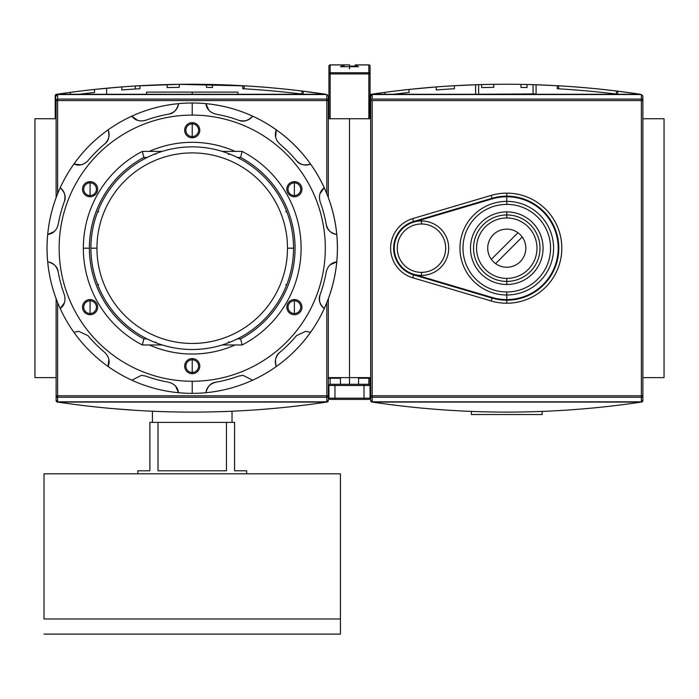 <?xml version="1.0" encoding="UTF-8"?>
<svg xmlns="http://www.w3.org/2000/svg" width="699" height="699" viewBox="0 0 699 699"><rect width="100%" height="100%" fill="white"/><g stroke="black" fill="none" stroke-linecap="round" stroke-linejoin="round"><path stroke-width="1.05" d="M349.5 118.725L328.329 118.725L349.5 118.725L349.5 377.626L328.329 377.626L349.5 377.626L349.5 118.725L370.671 118.725L349.5 118.725L349.5 377.626L349.5 118.725M56.121 118.725L34.95 118.725L34.95 377.626L34.95 118.725L56.121 118.725M56.121 377.626L34.95 377.626L56.121 377.626M146.554 94.278L146.554 92.111L237.896 92.111L237.896 94.278M328.329 395.8L326.817 395.8L326.817 401.82L57.633 401.82L57.633 395.8L326.817 395.8L326.817 397.259L57.633 397.259L57.633 395.8L56.121 395.8L57.633 395.8L57.633 302.597L57.633 395.8L328.329 395.8A1.512 1.459 180 0 1 326.817 397.259L57.633 397.259A1.512 1.459 180 0 1 56.121 395.8L56.121 298.7L56.121 400.798L56.532 401.715L57.72 402.082L56.532 401.715L56.121 400.798L56.121 395.8A1.512 1.459 0 0 0 57.633 397.259L57.633 401.82L56.121 400.256L57.633 401.82L326.817 401.82L326.817 397.259A1.512 1.459 -0 0 0 328.329 395.8L328.329 298.7L328.329 400.798L328.329 395.8L328.329 400.256L326.817 401.82L328.329 400.256L328.329 395.8L328.329 400.798M327.298 401.995L326.73 402.082C237.057 415.442 147.393 415.442 57.72 402.082C147.393 415.442 237.057 415.442 326.73 402.082L327.298 401.995M111.106 408.478L136.716 410.409L111.106 408.478M261.793 409.439L276.909 408.146L261.793 409.439M57.152 401.995L56.532 401.715L57.335 400.911L56.532 401.715L56.916 401.934M327.115 400.911L327.918 401.715L327.115 400.911M135.615 410.339L137.118 410.435M106.641 88.214L121.766 86.921L121.766 89.953A904.331 904.331 0 0 1 121.775 89.953A904.331 904.331 0 0 1 135.318 89.009L135.318 85.977L135.318 89.009L121.766 89.953A904.331 904.331 0 0 1 139.914 88.738L139.914 85.706A907.354 907.354 0 0 0 121.766 86.921L94.54 89.428L94.54 92.469A904.331 904.331 0 0 0 79.022 94.278A904.331 904.331 0 0 1 94.54 92.469A904.331 904.331 0 0 0 79.022 94.278A904.331 904.331 0 0 1 94.54 92.469A904.331 904.331 0 0 0 79.022 94.278A904.331 904.331 0 0 1 94.54 92.469A904.331 904.331 0 0 0 79.022 94.278A904.331 904.331 0 0 1 94.54 92.469A904.331 904.331 0 0 0 79.022 94.278A904.331 904.331 0 0 1 94.54 92.469L94.54 89.428L121.766 86.921L106.641 88.214L106.641 94.278L106.641 88.214L121.766 86.921L121.766 89.953L135.318 89.009L135.318 85.977L178.743 84.334L135.755 85.951M202.928 84.326A907.354 907.354 0 0 0 178.761 84.334L246.537 85.933L178.761 84.334A907.354 907.354 0 0 1 202.928 84.326A907.354 907.354 0 0 0 179.232 84.334A907.354 907.354 0 0 0 167.131 84.57A907.354 907.354 0 0 0 164.108 84.658A907.354 907.354 0 0 1 178.743 84.334L135.318 85.977L178.743 84.334L244.108 85.785L178.743 84.334A907.354 907.354 0 0 0 164.108 84.658L163.697 84.666M254.113 86.423L255.904 86.554L254.113 86.423M264.1 87.174L254.419 86.449M55.64 94.645L56.436 95.44L55.64 94.645L56.252 94.356L70.346 92.355L55.64 94.645L55.221 118.725L55.221 95.553L55.64 94.645L56.82 94.278C146.493 80.918 236.166 80.918 325.83 94.278C236.166 80.918 146.493 80.918 56.82 94.278L55.894 94.479M219.678 84.693L242.745 85.706L242.745 88.738A904.331 904.331 0 0 1 303.235 94.225L303.235 91.176L326.643 94.417M139.914 85.706L139.914 88.738A904.331 904.331 0 0 0 121.766 89.953A904.331 904.331 0 0 1 121.775 89.953A904.331 904.331 0 0 1 135.318 89.009L121.766 89.953A904.331 904.331 0 0 1 139.914 88.738L139.914 85.706L161.085 84.754L139.914 85.706A907.354 907.354 0 0 0 121.766 86.921L121.766 89.953L135.318 89.009L135.318 85.977M161.749 84.736L164.108 84.658M221.574 84.754L220.438 84.719M220.779 84.728L221.312 84.745M327.018 94.645L303.235 91.176A907.354 907.354 0 0 0 242.745 85.706L226.441 84.928M212.496 84.5A907.354 907.354 0 0 0 206.45 84.378A907.354 907.354 0 0 1 212.496 84.5A907.354 907.354 0 0 0 206.45 84.378L206.45 87.401A904.331 904.331 0 0 1 212.496 87.524L212.496 84.5M94.54 92.469L94.54 89.428A907.354 907.354 0 0 0 70.346 92.355A907.354 907.354 0 0 1 94.54 89.428A907.354 907.354 0 0 0 70.346 92.355A907.354 907.354 0 0 1 94.54 89.428A907.354 907.354 0 0 0 70.346 92.355A907.354 907.354 0 0 1 94.54 89.428A907.354 907.354 0 0 0 70.346 92.355L70.346 94.278L70.346 92.355A907.354 907.354 0 0 1 94.54 89.428A907.354 907.354 0 0 0 70.346 92.355L70.346 94.278M179.232 87.358L179.232 84.334A907.354 907.354 0 0 0 167.131 84.57L167.131 87.602A904.331 904.331 0 0 1 179.232 87.358L179.232 84.334L179.232 87.358A904.331 904.331 0 0 0 167.131 87.602L167.131 84.57L167.131 87.602A904.331 904.331 0 0 1 179.232 87.358M206.45 87.401L206.45 84.378L206.45 87.401A904.331 904.331 0 0 1 212.496 87.524M244.108 88.817L244.108 85.785L244.108 88.817M301.881 91.01L301.881 94.059L301.881 91.01A907.354 907.354 0 0 1 303.235 91.176A907.354 907.354 0 0 0 242.745 85.706A907.354 907.354 0 0 1 244.108 85.785M254.419 89.481L264.1 90.206L254.419 89.481M326.817 94.531L57.633 94.531L56.121 96.095L57.633 94.531L57.633 99.092A1.512 1.459 180 0 0 56.121 100.56L56.121 197.66L56.121 100.56A1.512 1.459 -0 0 1 57.633 99.092L326.817 99.092L326.817 94.531L328.329 96.095L328.329 197.66L328.329 100.56A1.512 1.459 180 0 0 326.817 99.092A1.512 1.459 0 0 1 328.329 100.56L328.329 96.095L326.817 94.531L57.633 94.531L57.633 193.754L57.633 99.092L326.817 99.092L326.817 100.56L56.121 100.56L326.817 100.56L326.817 94.531M90.905 248.18A101.32 101.32 0 0 1 192.225 146.86A101.32 101.32 0 0 1 293.545 248.18A101.32 101.32 0 0 1 192.225 349.5A101.32 101.32 0 0 1 90.905 248.18L96.951 248.18A95.274 95.274 0 0 1 192.225 152.906A95.274 95.274 0 0 1 287.499 248.18L293.545 248.18A101.32 101.32 0 0 0 192.225 146.86A101.32 101.32 0 0 0 90.905 248.18A101.32 101.32 0 0 0 192.225 349.5A101.32 101.32 0 0 0 293.545 248.18M155.641 342.038L156.209 342.886M240.613 157.441L237.311 157.441L240.613 157.441A102.832 102.832 0 0 1 240.613 338.91A102.832 102.832 0 0 0 240.613 157.441L242.107 151.395A108.887 108.887 0 0 1 242.107 344.965L222.203 344.965L242.107 344.965L240.613 338.91L237.311 338.91L240.613 338.91L242.107 344.965A108.887 108.887 0 0 0 242.107 151.395L240.613 157.441M89.393 248.18A102.832 102.832 0 0 1 143.837 157.441L147.139 157.441L143.837 157.441A102.832 102.832 0 0 0 143.837 338.91L147.139 338.91L143.837 338.91L142.343 344.965A108.887 108.887 0 0 1 142.343 151.395L162.247 151.395L142.343 151.395L143.837 157.441L142.343 151.395A108.887 108.887 0 0 0 142.343 344.965L143.837 338.91A102.832 102.832 0 0 1 89.393 248.18L83.338 248.18M222.203 151.395L242.107 151.395L222.203 151.395M162.247 344.965L142.343 344.965L162.247 344.965M228.756 154.645L228.241 153.474M286.931 212.164L285.76 211.648M285.76 284.703L286.931 284.196M228.241 342.886L228.756 341.715M97.519 284.196L98.69 284.703M98.69 211.648L97.519 212.164M156.209 153.474L155.641 154.322M232.016 422.388L232.016 411.23L232.016 422.388M152.434 422.388L152.434 411.23L152.434 422.388M246.668 470.785L246.668 473.808L246.668 470.785L234.567 470.785L234.567 422.388L226.441 422.388L234.567 422.388L234.567 470.785L246.668 470.785L234.567 470.785M226.441 422.388L226.441 470.785L158.009 470.785L158.009 422.388L226.441 422.388L226.441 470.785L158.009 470.785L158.009 422.388L149.883 422.388L226.441 422.388M149.883 422.388L149.883 470.785L137.782 470.785L137.782 473.808L137.782 470.785L149.883 470.785L149.883 422.388M340.43 618.982L340.43 634.107L44.02 634.107L340.43 634.107L340.43 473.808L44.02 473.808L340.43 473.808L340.43 618.982L44.02 618.982L44.02 473.808L44.02 618.982M90.075 182.85A6.352 6.352 0 0 0 83.723 189.202A6.352 6.352 0 0 0 90.075 195.554A6.352 6.352 0 0 0 96.427 189.202A6.352 6.352 0 0 0 90.075 182.85A6.352 6.352 0 0 0 83.723 189.202A6.352 6.352 0 0 0 90.075 195.554L90.075 196.76A7.558 7.558 0 0 0 97.633 189.202A7.558 7.558 0 0 0 90.075 181.635A7.558 7.558 0 0 0 82.508 189.202A7.558 7.558 0 0 0 90.075 196.76A7.558 7.558 0 0 1 82.508 189.202A7.558 7.558 0 0 1 90.075 181.635L90.075 195.554A6.352 6.352 0 0 0 96.427 189.202A6.352 6.352 0 0 0 90.075 182.85M168.634 114.138A136.104 136.104 0 0 0 145.637 120.298A136.104 136.104 0 0 1 168.634 114.138C174.532 112.504 177.834 109.009 178.551 103.644A145.174 145.174 0 0 1 252.645 380.186A145.174 145.174 0 0 1 205.899 392.707C206.616 387.351 209.918 383.856 215.816 382.222A136.104 136.104 0 0 0 238.813 376.062L242.955 375.328L252.645 380.186A145.174 145.174 0 0 0 276.332 366.512C274.27 361.505 275.389 356.831 279.679 352.462A136.104 136.104 0 0 0 296.516 335.634L305.786 331.309L310.557 332.287A145.174 145.174 0 0 0 324.231 308.6C319.95 305.306 318.569 300.692 320.107 294.768A136.104 136.104 0 0 0 326.267 271.771C327.883 265.891 331.378 262.588 336.752 261.854A145.174 145.174 0 0 0 336.752 234.497C331.396 233.789 327.901 230.487 326.267 224.589A136.104 136.104 0 0 0 320.107 201.592C318.569 195.685 319.941 191.08 324.231 187.76A145.174 145.174 0 0 0 310.557 164.064C305.559 166.126 300.876 165.016 296.516 160.726A136.104 136.104 0 0 0 279.679 143.889C275.397 139.547 274.279 134.872 276.332 129.848A145.174 145.174 0 0 0 252.645 116.174C249.351 120.455 244.737 121.836 238.813 120.298A136.104 136.104 0 0 0 215.816 114.138C209.936 112.522 206.633 109.027 205.899 103.644A145.174 145.174 0 0 0 178.551 103.644C177.834 109.009 174.532 112.504 168.634 114.138C173.597 113.509 176.899 110.014 178.551 103.644A145.174 145.174 0 0 0 108.118 129.848C110.18 134.846 109.061 139.529 104.771 143.889C108.756 140.866 109.865 136.183 108.118 129.848A145.174 145.174 0 0 0 60.219 187.76C64.5 191.054 65.881 195.668 64.343 201.592C66.283 196.978 64.902 192.365 60.219 187.76A145.174 145.174 0 0 0 47.698 261.854C53.054 262.571 56.549 265.873 58.183 271.771C57.554 266.808 54.059 263.506 47.698 261.854A145.174 145.174 0 0 0 73.893 332.287L78.664 331.309L87.934 335.634L78.664 331.309L73.893 332.287A145.174 145.174 0 0 0 131.805 380.186L141.495 375.328L131.805 380.186A145.174 145.174 0 0 1 73.893 332.287L78.664 331.309L73.893 332.287A145.174 145.174 0 0 1 192.225 102.998L192.225 115.099A133.081 133.081 0 0 1 325.306 248.18A133.081 133.081 0 0 1 192.225 381.261A133.081 133.081 0 0 0 325.306 248.18A133.081 133.081 0 0 0 192.225 115.099A133.081 133.081 0 0 0 59.144 248.18A133.081 133.081 0 0 0 192.225 381.261L192.225 393.354A145.174 145.174 0 0 1 131.805 380.186A145.174 145.174 0 0 0 178.551 392.707C177.817 387.333 174.514 383.838 168.634 382.222C174.514 383.838 177.817 387.333 178.551 392.707A145.174 145.174 0 0 0 205.899 392.707A145.174 145.174 0 0 1 192.225 393.354M90.075 299.591A7.558 7.558 0 0 0 82.508 307.158A7.558 7.558 0 0 0 90.075 314.716A7.558 7.558 0 0 0 97.633 307.158A7.558 7.558 0 0 0 90.075 299.591L90.075 300.806A6.352 6.352 0 0 0 83.723 307.158A6.352 6.352 0 0 0 90.075 313.51A6.352 6.352 0 0 0 96.427 307.158A6.352 6.352 0 0 0 90.075 300.806A6.352 6.352 0 0 0 83.723 307.158A6.352 6.352 0 0 0 90.075 313.51L90.075 314.716A7.558 7.558 0 0 1 82.508 307.158A7.558 7.558 0 0 1 90.075 299.591A7.558 7.558 0 0 1 97.633 307.158A7.558 7.558 0 0 1 90.075 314.716M192.225 358.57A7.558 7.558 0 0 0 184.667 366.136A7.558 7.558 0 0 0 192.225 373.694A7.558 7.558 0 0 0 199.783 366.136A7.558 7.558 0 0 0 192.225 358.57L192.225 359.784A6.352 6.352 0 0 0 185.873 366.136A6.352 6.352 0 0 0 192.225 372.488A6.352 6.352 0 0 0 198.577 366.136A6.352 6.352 0 0 0 192.225 359.784A6.352 6.352 0 0 0 185.873 366.136A6.352 6.352 0 0 0 192.225 372.488L192.225 373.694A7.558 7.558 0 0 1 184.667 366.136A7.558 7.558 0 0 1 192.225 358.57A7.558 7.558 0 0 1 199.783 366.136A7.558 7.558 0 0 1 192.225 373.694M294.375 299.591A7.558 7.558 0 0 0 286.817 307.158A7.558 7.558 0 0 0 294.375 314.716A7.558 7.558 0 0 0 301.942 307.158A7.558 7.558 0 0 0 294.375 299.591L294.375 300.806A6.352 6.352 0 0 0 288.023 307.158A6.352 6.352 0 0 0 294.375 313.51A6.352 6.352 0 0 0 300.727 307.158A6.352 6.352 0 0 0 294.375 300.806A6.352 6.352 0 0 0 288.023 307.158A6.352 6.352 0 0 0 294.375 313.51L294.375 314.716A7.558 7.558 0 0 1 286.817 307.158A7.558 7.558 0 0 1 294.375 299.591A7.558 7.558 0 0 1 301.942 307.158A7.558 7.558 0 0 1 294.375 314.716M294.375 181.635A7.558 7.558 0 0 0 286.817 189.202A7.558 7.558 0 0 0 294.375 196.76A7.558 7.558 0 0 0 301.942 189.202A7.558 7.558 0 0 0 294.375 181.635L294.375 182.85A6.352 6.352 0 0 0 288.023 189.202A6.352 6.352 0 0 0 294.375 195.554A6.352 6.352 0 0 0 300.727 189.202A6.352 6.352 0 0 0 294.375 182.85A6.352 6.352 0 0 0 288.023 189.202A6.352 6.352 0 0 0 294.375 195.554L294.375 196.76A7.558 7.558 0 0 1 286.817 189.202A7.558 7.558 0 0 1 294.375 181.635A7.558 7.558 0 0 1 301.942 189.202A7.558 7.558 0 0 1 294.375 196.76M192.225 122.657A7.558 7.558 0 0 0 184.667 130.224A7.558 7.558 0 0 0 192.225 137.782A7.558 7.558 0 0 0 199.783 130.224A7.558 7.558 0 0 0 192.225 122.657L192.225 123.872A6.352 6.352 0 0 0 185.873 130.224A6.352 6.352 0 0 0 192.225 136.576A6.352 6.352 0 0 0 198.577 130.224A6.352 6.352 0 0 0 192.225 123.872A6.352 6.352 0 0 0 185.873 130.224A6.352 6.352 0 0 0 192.225 136.576L192.225 137.782A7.558 7.558 0 0 1 184.667 130.224A7.558 7.558 0 0 1 192.225 122.657A7.558 7.558 0 0 1 199.783 130.224A7.558 7.558 0 0 1 192.225 137.782M192.225 354.035A105.855 105.855 0 0 1 149.341 344.965A105.855 105.855 0 0 0 235.109 344.965A105.855 105.855 0 0 1 192.225 354.035M149.341 151.395A105.855 105.855 0 0 1 235.109 151.395A105.855 105.855 0 0 0 149.341 151.395M305.786 331.309L310.557 332.287A145.174 145.174 0 0 1 276.332 366.512C274.27 361.505 275.389 356.831 279.679 352.462A136.104 136.104 0 0 0 296.516 335.634L305.786 331.309L296.516 335.634M252.645 116.174A145.174 145.174 0 0 0 205.899 103.644C206.633 109.027 209.936 112.522 215.816 114.138A136.104 136.104 0 0 1 238.813 120.298C243.427 122.238 248.04 120.857 252.645 116.174C249.351 120.455 244.737 121.836 238.813 120.298M310.557 164.064A145.174 145.174 0 0 0 276.332 129.848C274.279 134.872 275.397 139.547 279.679 143.889A136.104 136.104 0 0 1 296.516 160.726C299.539 164.711 304.222 165.82 310.557 164.064C305.559 166.126 300.876 165.016 296.516 160.726M336.752 234.497A145.174 145.174 0 0 0 324.231 187.76C319.941 191.08 318.569 195.685 320.107 201.592A136.104 136.104 0 0 1 326.267 224.589C326.896 229.552 330.391 232.854 336.752 234.497C331.396 233.789 327.901 230.487 326.267 224.589M324.231 308.6A145.174 145.174 0 0 0 336.752 261.854C331.378 262.588 327.883 265.891 326.267 271.771A136.104 136.104 0 0 1 320.107 294.768C318.167 299.382 319.548 303.986 324.231 308.6C319.95 305.306 318.569 300.692 320.107 294.768M205.899 392.707A145.174 145.174 0 0 0 252.645 380.186L242.955 375.328L238.813 376.062A136.104 136.104 0 0 1 215.816 382.222C210.853 382.851 207.551 386.346 205.899 392.707C206.616 387.351 209.918 383.856 215.816 382.222M145.637 120.298C139.739 121.836 135.125 120.464 131.805 116.174C135.125 120.464 139.739 121.836 145.637 120.298M104.771 143.889A136.104 136.104 0 0 0 87.934 160.726C83.6 165.008 78.917 166.126 73.893 164.064C78.917 166.126 83.6 165.008 87.934 160.726A136.104 136.104 0 0 1 104.771 143.889C109.061 139.529 110.18 134.846 108.118 129.848M64.343 201.592A136.104 136.104 0 0 0 58.183 224.589C56.567 230.469 53.072 233.772 47.698 234.497C53.072 233.772 56.567 230.469 58.183 224.589A136.104 136.104 0 0 1 64.343 201.592C65.881 195.668 64.5 191.054 60.219 187.76M58.183 271.771A136.104 136.104 0 0 0 64.343 294.768C65.881 300.666 64.509 305.28 60.219 308.6C64.509 305.28 65.881 300.666 64.343 294.768A136.104 136.104 0 0 1 58.183 271.771C56.549 265.873 53.054 262.571 47.698 261.854M87.934 335.634A136.104 136.104 0 0 0 104.771 352.462C109.053 356.805 110.171 361.488 108.118 366.512C110.171 361.488 109.053 356.805 104.771 352.462A136.104 136.104 0 0 1 87.934 335.634M141.495 375.328L145.637 376.062A136.104 136.104 0 0 0 168.634 382.222A136.104 136.104 0 0 1 145.637 376.062L141.495 375.328L131.805 380.186M664.05 118.725L642.879 118.725L664.05 118.725L664.05 377.626L642.879 377.626L664.05 377.626L664.05 118.725M370.671 377.626L349.5 377.626L370.671 377.626M476.526 94.278L533.992 93.928L476.526 94.278M533.992 93.928L537.024 94.278L533.992 93.928M450.165 410.339L451.668 410.435M641.848 401.995L642.879 400.798L642.879 395.8L642.879 400.798L642.468 401.715L641.28 402.082C551.607 415.442 461.943 415.442 372.27 402.082C461.943 415.442 551.607 415.442 641.28 402.082L641.848 401.995M642.879 395.8L641.367 395.8L641.367 397.259L641.367 100.56L372.183 100.56L372.183 395.8L642.879 395.8L642.879 96.095L641.367 94.531L642.879 96.095L642.879 395.8A1.512 1.459 180 0 1 641.367 397.259L372.183 397.259A1.512 1.459 180 0 1 370.671 395.8L370.671 400.256L372.183 401.82L370.671 400.256L370.671 395.8L370.671 400.798L371.082 401.715L372.27 402.082L371.082 401.715L370.671 400.798L370.671 96.095L372.183 94.531L370.671 96.095L370.671 395.8A1.512 1.459 0 0 0 372.183 397.259L372.183 401.82L641.367 401.82L642.879 400.256L641.367 401.82L641.367 397.259A1.512 1.459 -0 0 0 642.879 395.8L642.879 400.798M477.679 411.641L476.989 411.615M371.702 401.995L371.082 401.715L371.885 400.911L371.082 401.715L371.466 401.934M641.665 400.911L642.468 401.715L641.665 400.911M578.615 87.174L568.934 86.449M370.155 94.645L370.951 95.44L370.155 94.645L370.776 94.356L384.861 92.355L370.155 94.645L369.745 118.725L369.745 95.553L370.155 94.645L371.344 94.278C461.008 80.918 550.681 80.918 640.354 94.278C550.681 80.918 461.008 80.918 371.344 94.278L370.409 94.479M640.354 94.278L617.75 91.176L640.354 94.278L371.344 94.278L640.354 94.278M393.546 94.278A904.331 904.331 0 0 1 409.064 92.469A904.331 904.331 0 0 0 393.546 94.278A904.331 904.331 0 0 1 409.064 92.469A904.331 904.331 0 0 0 393.546 94.278A904.331 904.331 0 0 1 409.064 92.469A904.331 904.331 0 0 0 393.546 94.278A904.331 904.331 0 0 1 409.064 92.469A904.331 904.331 0 0 0 393.546 94.278A904.331 904.331 0 0 1 409.064 92.469A904.331 904.331 0 0 0 393.546 94.278A904.331 904.331 0 0 1 409.064 92.469L409.064 89.428L436.281 86.921L409.064 89.428A907.354 907.354 0 0 0 384.861 92.355A907.354 907.354 0 0 1 409.064 89.428A907.354 907.354 0 0 0 384.861 92.355A907.354 907.354 0 0 1 409.064 89.428A907.354 907.354 0 0 0 384.861 92.355A907.354 907.354 0 0 1 409.064 89.428A907.354 907.354 0 0 0 384.861 92.355L384.861 94.278L384.861 92.355A907.354 907.354 0 0 1 409.064 89.428A907.354 907.354 0 0 0 384.861 92.355L384.861 94.278M454.429 85.706L478.623 84.658A907.354 907.354 0 0 1 527.02 84.5A907.354 907.354 0 0 0 520.965 84.378A907.354 907.354 0 0 1 527.02 84.5A907.354 907.354 0 0 0 520.965 84.378A907.354 907.354 0 0 1 527.02 84.5A907.354 907.354 0 0 0 520.965 84.378A907.354 907.354 0 0 1 527.02 84.5A907.354 907.354 0 0 0 520.965 84.378L520.965 87.401A904.331 904.331 0 0 1 527.02 87.524L527.02 84.5A907.354 907.354 0 0 1 533.066 84.658L557.26 85.706L533.066 84.658A907.354 907.354 0 0 0 493.747 84.334A907.354 907.354 0 0 0 481.646 84.57A907.354 907.354 0 0 0 478.623 84.658L475.6 84.754L475.6 94.278L475.6 84.754L454.429 85.706A907.354 907.354 0 0 0 436.281 86.921L436.281 89.953A904.331 904.331 0 0 1 454.429 88.738L454.429 85.706A907.354 907.354 0 0 0 436.281 86.921L436.281 89.953A904.331 904.331 0 0 1 454.429 88.738L454.429 85.706A907.354 907.354 0 0 0 436.281 86.921L436.281 89.953A904.331 904.331 0 0 1 454.429 88.738L454.429 85.706A907.354 907.354 0 0 0 436.281 86.921L436.281 89.953A904.331 904.331 0 0 1 454.429 88.738L454.429 85.706A907.354 907.354 0 0 0 436.281 86.921L436.281 89.953A904.331 904.331 0 0 1 454.429 88.738L454.429 85.706A907.354 907.354 0 0 0 436.281 86.921L436.281 89.953A904.331 904.331 0 0 1 454.429 88.738L454.429 85.706L454.429 88.738A904.331 904.331 0 0 0 436.281 89.953L436.281 86.921L436.281 89.953A904.331 904.331 0 0 1 454.429 88.738L454.429 85.706L454.429 88.738A904.331 904.331 0 0 0 436.281 89.953A904.331 904.331 0 0 1 454.429 88.738L454.429 85.706L454.429 88.738A904.331 904.331 0 0 0 436.281 89.953L436.281 86.921L436.281 89.953A904.331 904.331 0 0 1 454.429 88.738A904.331 904.331 0 0 0 436.281 89.953L436.281 86.921M476.264 84.736L478.221 84.666M534.316 84.693L534.945 84.719L534.316 84.693M535.635 84.736L536.089 84.754L536.089 93.928L536.089 84.754L533.066 84.658L535.635 84.736M616.396 91.01L616.396 94.059L616.396 91.01A907.354 907.354 0 0 1 617.75 91.176A907.354 907.354 0 0 0 557.26 85.706L557.26 88.738A904.331 904.331 0 0 1 617.75 94.225L617.75 91.176A907.354 907.354 0 0 0 557.26 85.706A907.354 907.354 0 0 1 558.623 85.785L558.623 88.817L558.623 85.785M493.747 84.334A907.354 907.354 0 0 0 481.646 84.57L481.646 87.602A904.331 904.331 0 0 1 493.747 87.358L493.747 84.334A907.354 907.354 0 0 0 481.646 84.57L481.646 87.602A904.331 904.331 0 0 1 493.747 87.358L493.747 84.334A907.354 907.354 0 0 0 481.646 84.57L481.646 87.602A904.331 904.331 0 0 1 493.747 87.358L493.747 84.334A907.354 907.354 0 0 0 481.646 84.57L481.646 87.602A904.331 904.331 0 0 1 493.747 87.358L493.747 84.334A907.354 907.354 0 0 0 481.646 84.57L481.646 87.602A904.331 904.331 0 0 1 493.747 87.358L493.747 84.334L493.747 87.358A904.331 904.331 0 0 0 481.646 87.602A904.331 904.331 0 0 1 493.747 87.358L493.747 84.334L493.747 87.358A904.331 904.331 0 0 0 481.646 87.602L481.646 84.57L481.646 87.602A904.331 904.331 0 0 1 493.747 87.358L493.747 84.334L493.747 87.358A904.331 904.331 0 0 0 481.646 87.602A904.331 904.331 0 0 1 493.747 87.358L493.747 84.334L493.747 87.358A904.331 904.331 0 0 0 481.646 87.602L481.646 84.57M533.066 84.658L533.066 94.278L533.066 84.658A907.354 907.354 0 0 0 527.02 84.5L527.02 87.524A904.331 904.331 0 0 0 520.965 87.401L520.965 84.378L520.965 87.401A904.331 904.331 0 0 1 527.02 87.524A904.331 904.331 0 0 0 520.965 87.401L520.965 84.378L520.965 87.401A904.331 904.331 0 0 1 527.02 87.524L527.02 84.5A907.354 907.354 0 0 0 520.965 84.378L520.965 87.401A904.331 904.331 0 0 1 527.02 87.524L527.02 84.5A907.354 907.354 0 0 0 520.965 84.378L520.965 87.401A904.331 904.331 0 0 1 527.02 87.524L527.02 84.5A907.354 907.354 0 0 0 520.965 84.378L520.965 87.401A904.331 904.331 0 0 1 527.02 87.524L527.02 84.5A907.354 907.354 0 0 0 478.623 84.658L478.623 94.278L478.623 84.658M409.064 92.469L409.064 89.428L409.064 92.469M568.934 89.481L578.615 90.206L568.934 89.481M506.775 193.134A55.046 55.046 0 0 0 491.161 195.397L412.733 218.595A30.852 30.852 0 0 0 412.733 277.765L491.161 300.963A55.046 55.046 0 0 0 561.821 248.18A55.046 55.046 0 0 0 506.775 193.134L506.775 196.157A52.023 52.023 0 0 0 492.017 198.298L491.161 195.397A55.046 55.046 0 0 1 561.821 248.18A55.046 55.046 0 0 1 506.775 303.226L506.775 300.203A52.023 52.023 0 0 0 558.798 248.18A52.023 52.023 0 0 0 492.017 198.298L413.59 221.496A27.829 27.829 0 0 0 413.59 274.864L492.017 298.062A52.023 52.023 0 0 0 558.798 248.18A52.023 52.023 0 0 0 506.775 196.157M370.671 395.8L641.367 395.8L641.367 100.56L642.879 100.56L641.367 100.56L641.367 94.531L372.183 94.531L372.183 99.092A1.512 1.459 180 0 0 370.671 100.56A1.512 1.459 -0 0 1 372.183 99.092L641.367 99.092L641.367 94.531L372.183 94.531L372.183 99.092L641.367 99.092A1.512 1.459 0 0 1 642.879 100.56A1.512 1.459 180 0 0 641.367 99.092L641.367 100.56L370.671 100.56L372.183 100.56L372.183 397.259L372.183 395.8L370.671 395.8L370.671 400.256M413.764 222.072L492.192 198.874A51.42 51.42 0 0 1 506.775 196.76A51.42 51.42 0 0 0 492.192 198.874L413.764 222.072M492.192 297.486L413.764 274.279L492.192 297.486A51.42 51.42 0 0 0 558.195 248.18A51.42 51.42 0 0 0 506.775 196.76A51.42 51.42 0 0 1 558.195 248.18A51.42 51.42 0 0 1 506.775 299.591A51.42 51.42 0 0 0 558.195 248.18A51.42 51.42 0 0 0 506.775 196.76A51.42 51.42 0 0 1 558.195 248.18A51.42 51.42 0 0 1 506.775 299.591L506.775 294.987A46.816 46.816 0 0 0 553.591 248.18A46.816 46.816 0 0 0 506.775 201.364L506.775 204.388A43.792 43.792 0 0 1 550.567 248.18A43.792 43.792 0 0 1 506.775 291.972L506.775 294.987A46.816 46.816 0 0 1 459.959 248.18A46.816 46.816 0 0 1 506.775 201.364L506.775 196.76A51.42 51.42 0 0 1 558.195 248.18A51.42 51.42 0 0 1 492.192 297.486L413.764 274.279M421.48 220.954A27.217 27.217 0 0 1 448.706 248.18A27.217 27.217 0 0 1 421.48 275.397A27.217 27.217 0 0 1 394.262 248.18A27.217 27.217 0 0 1 421.48 220.954L421.48 223.986A24.194 24.194 0 0 1 445.682 248.18A24.194 24.194 0 0 1 421.48 272.374L421.48 275.397A27.217 27.217 0 0 0 448.706 248.18A27.217 27.217 0 0 0 421.48 220.954A27.217 27.217 0 0 0 394.262 248.18A27.217 27.217 0 0 0 421.48 275.397M506.775 284.476A36.296 36.296 0 0 0 543.071 248.18A36.296 36.296 0 0 0 506.775 211.884A36.296 36.296 0 0 0 470.479 248.18A36.296 36.296 0 0 0 506.775 284.476L506.775 281.409A33.229 33.229 0 0 0 540.004 248.18A33.229 33.229 0 0 0 506.775 214.951L506.775 217.974A30.206 30.206 0 0 1 536.981 248.18A30.206 30.206 0 0 1 506.775 278.385L506.775 281.409A33.229 33.229 0 0 1 473.546 248.18A33.229 33.229 0 0 1 506.775 214.951L506.775 211.884A36.296 36.296 0 0 0 470.479 248.18A36.296 36.296 0 0 0 506.775 284.476A36.296 36.296 0 0 0 543.071 248.18A36.296 36.296 0 0 0 506.775 211.884M506.775 267.236A19.056 19.056 0 0 0 525.831 248.18A19.056 19.056 0 0 0 506.775 229.123A19.056 19.056 0 0 0 487.719 248.18A19.056 19.056 0 0 0 506.775 267.236A19.056 19.056 0 0 1 487.719 248.18A19.056 19.056 0 0 1 506.775 229.123A19.056 19.056 0 0 1 525.831 248.18A19.056 19.056 0 0 1 506.775 267.236M491.336 259.346A19.056 19.056 0 0 0 495.608 263.619L522.214 237.013A19.056 19.056 0 0 0 517.942 232.741L491.336 259.346L517.942 232.741M471.388 411.414L471.388 414.524L471.388 411.414M542.162 411.414L542.162 414.524L471.388 414.524L542.162 414.524L542.162 411.414M334.978 384.284L368.854 384.284A1.206 1.206 0 0 1 370.068 385.49L370.068 398.194A1.206 1.206 0 0 1 368.854 399.409L330.146 399.409A1.206 1.206 0 0 1 328.932 398.194L328.932 385.49A1.206 1.206 0 0 1 330.146 384.284L334.978 384.284L330.146 384.284L330.146 377.626L330.146 378.229L328.932 378.229L340.43 378.229L330.146 378.229L330.146 384.284A1.206 1.206 0 0 0 328.932 385.49L328.932 398.194L334.978 398.194L334.978 385.49L364.022 385.49L364.022 398.194L334.978 398.194L334.978 399.409L368.854 399.409A1.206 1.206 0 0 0 370.068 398.194L370.068 385.49L364.022 385.49L364.022 384.284L334.978 384.284L334.978 385.49L328.932 385.49L334.978 385.49L334.978 384.284M370.068 385.49L370.068 378.229L368.854 378.229L368.854 377.626L368.854 378.229L370.068 378.229L370.068 377.626L370.068 385.49A1.206 1.206 0 0 0 368.854 384.284L364.022 384.284L368.854 384.284L368.854 378.229L358.57 378.229L368.854 378.229L368.854 384.284A1.206 1.206 0 0 1 370.068 385.49L334.978 385.49L334.978 398.194L370.068 398.194L364.022 398.194L364.022 384.284M356.254 66.711L354.839 66.099A1.206 0.856 90 0 1 355.695 64.893L368.854 64.937L355.695 64.937L358.264 66.711L355.695 64.937A1.206 0.839 105 0 0 354.839 66.099A1.206 0.856 -90 0 1 355.695 64.893L368.854 64.893L355.695 64.937A1.206 0.839 105 0 0 354.839 66.099L349.5 66.099L349.5 64.893L343.305 64.893L349.5 64.893M328.932 73.928L330.146 73.928L330.146 64.937L330.146 72.757L368.854 72.757L368.854 118.725L368.854 73.928L370.068 73.928A1.206 1.171 180 0 0 368.854 72.757L368.854 64.893A1.206 1.206 0 0 1 370.068 66.099L370.068 73.928L330.146 73.928L368.854 73.928L368.854 72.757A1.206 1.171 0 0 1 370.068 73.928L370.068 66.099A1.206 1.206 0 0 0 368.854 64.893L368.854 64.937A1.206 1.171 -0 0 1 370.068 66.099L370.068 73.928L370.068 66.099A1.206 1.171 180 0 0 368.854 64.937L368.854 72.757L330.146 72.757A1.206 1.171 180 0 0 328.932 73.928A1.206 1.171 0 0 1 330.146 72.757L330.146 118.725L330.146 73.928L328.932 73.928L328.932 66.099A1.206 1.206 0 0 1 330.146 64.893A1.206 1.206 0 0 0 328.932 66.099L328.932 118.725L328.932 66.099A1.206 1.171 0 0 1 330.146 64.937L343.305 64.937A1.206 0.839 75 0 1 344.161 66.099A1.206 0.839 -105 0 0 343.305 64.937L330.146 64.893L343.305 64.893A1.206 0.856 90 0 1 344.161 66.099L342.746 66.711M370.068 73.928L370.068 94.732L370.068 73.928M358.57 66.711L340.43 66.711M192.225 94.278L192.225 92.111L152.277 92.111M192.225 92.111L232.173 92.111M130.643 410.016L131.473 410.068M126.912 409.754L127.436 409.789M135.082 410.304L133.544 410.208M57.72 402.082L326.73 402.082L57.72 402.082M218.551 84.658L219.547 84.693M325.83 94.278L56.82 94.278L325.83 94.278M121.766 89.953L121.766 86.921M303.235 91.176L303.235 94.225L303.235 91.176M242.745 88.738L242.745 85.706L242.745 88.738A904.331 904.331 0 0 1 303.235 94.225M328.329 100.56L326.817 100.56L326.817 193.754L326.817 100.56L328.329 100.56L328.329 96.095M56.121 395.8L56.121 400.256M326.817 395.8L326.817 302.597L326.817 395.8M287.499 248.18A95.274 95.274 0 0 1 192.225 343.454A95.274 95.274 0 0 1 96.951 248.18A95.274 95.274 0 0 0 192.225 343.454A95.274 95.274 0 0 0 287.499 248.18A95.274 95.274 0 0 0 192.225 152.906A95.274 95.274 0 0 0 96.951 248.18M90.075 300.806L90.075 313.51A6.352 6.352 0 0 0 96.427 307.158A6.352 6.352 0 0 0 90.075 300.806M192.225 359.784L192.225 372.488A6.352 6.352 0 0 0 198.577 366.136A6.352 6.352 0 0 0 192.225 359.784M294.375 300.806L294.375 313.51A6.352 6.352 0 0 0 300.727 307.158A6.352 6.352 0 0 0 294.375 300.806M294.375 182.85L294.375 195.554A6.352 6.352 0 0 0 300.727 189.202A6.352 6.352 0 0 0 294.375 182.85M192.225 123.872L192.225 136.576A6.352 6.352 0 0 0 198.577 130.224A6.352 6.352 0 0 0 192.225 123.872M192.225 381.261A133.081 133.081 0 0 1 59.144 248.18A133.081 133.081 0 0 1 192.225 115.099M90.075 196.76A7.558 7.558 0 0 0 97.633 189.202A7.558 7.558 0 0 0 90.075 181.635M137.747 120.429L131.805 116.174M208.914 110.302L205.899 103.644M275.616 137.126L276.332 129.848M319.976 193.693L324.231 187.76M330.094 264.869L336.752 261.854M279.679 352.462C275.694 355.494 274.585 360.177 276.332 366.512M175.536 386.049L178.551 392.707M108.834 359.234L108.118 366.512M64.474 302.658L60.219 308.6M54.356 231.491L47.698 234.497M81.171 164.789L73.893 164.064M445.193 410.016L446.023 410.068M441.462 409.754L441.986 409.789M449.632 410.304L448.094 410.208M533.992 411.702L534.665 411.676M479.558 411.702L478.885 411.676M372.27 402.082L641.28 402.082L372.27 402.082M475.6 94.278L475.6 84.754L475.6 94.278M536.089 93.928L536.089 84.754L536.089 93.928M617.75 91.176L617.75 94.225L617.75 91.176M557.26 88.738L557.26 85.706L557.26 88.738A904.331 904.331 0 0 1 617.75 94.225M372.183 401.82L641.367 401.82L641.367 397.259L372.183 397.259L372.183 401.82M642.879 100.56L642.879 96.095M412.733 277.765A30.852 30.852 0 0 1 412.733 218.595L491.161 195.397L492.017 198.298L413.59 221.496A27.829 27.829 0 0 0 413.59 274.864L492.017 298.062L491.161 300.963L412.733 277.765L413.59 274.864L412.733 277.765M506.775 303.226A55.046 55.046 0 0 1 491.161 300.963L492.017 298.062A52.023 52.023 0 0 0 506.775 300.203M412.733 218.595L413.59 221.496L412.733 218.595M421.48 223.986A24.194 24.194 0 0 0 397.285 248.18A24.194 24.194 0 0 0 421.48 272.374A24.194 24.194 0 0 0 445.682 248.18A24.194 24.194 0 0 0 421.48 223.986A24.194 24.194 0 0 0 397.285 248.18A24.194 24.194 0 0 0 421.48 272.374M506.775 204.388A43.792 43.792 0 0 0 462.983 248.18A43.792 43.792 0 0 0 506.775 291.972A43.792 43.792 0 0 0 550.567 248.18A43.792 43.792 0 0 0 506.775 204.388A43.792 43.792 0 0 0 462.983 248.18A43.792 43.792 0 0 0 506.775 291.972M506.775 217.974A30.206 30.206 0 0 0 476.569 248.18A30.206 30.206 0 0 0 506.775 278.385A30.206 30.206 0 0 0 536.981 248.18A30.206 30.206 0 0 0 506.775 217.974A30.206 30.206 0 0 0 476.569 248.18A30.206 30.206 0 0 0 506.775 278.385M522.214 237.013L495.608 263.619M330.444 399.409L334.978 399.409L334.978 398.194L328.932 398.194A1.206 1.206 0 0 0 330.146 399.409A1.206 1.206 0 0 1 328.932 398.194M364.022 399.409L364.022 398.194L364.022 399.409L334.978 399.409M349.5 66.099L354.839 66.099M344.161 66.099A1.206 0.856 -90 0 0 343.305 64.893L340.736 66.711L343.305 64.937L330.146 64.937A1.206 1.171 180 0 0 328.932 66.099M349.5 68.948L349.5 66.711L340.736 66.711M349.5 384.284L349.5 377.626M358.264 66.711L349.5 66.711M506.775 201.364A46.816 46.816 0 0 1 553.591 248.18A46.816 46.816 0 0 1 506.775 294.987A46.816 46.816 0 0 1 459.959 248.18A46.816 46.816 0 0 1 506.775 201.364M506.775 281.409A33.229 33.229 0 0 1 473.546 248.18A33.229 33.229 0 0 1 506.775 214.951A33.229 33.229 0 0 1 540.004 248.18A33.229 33.229 0 0 1 506.775 281.409M524.626 94.278L525.587 93.928M358.57 377.626L358.57 384.284M340.43 377.626L340.43 384.284"/></g></svg>
